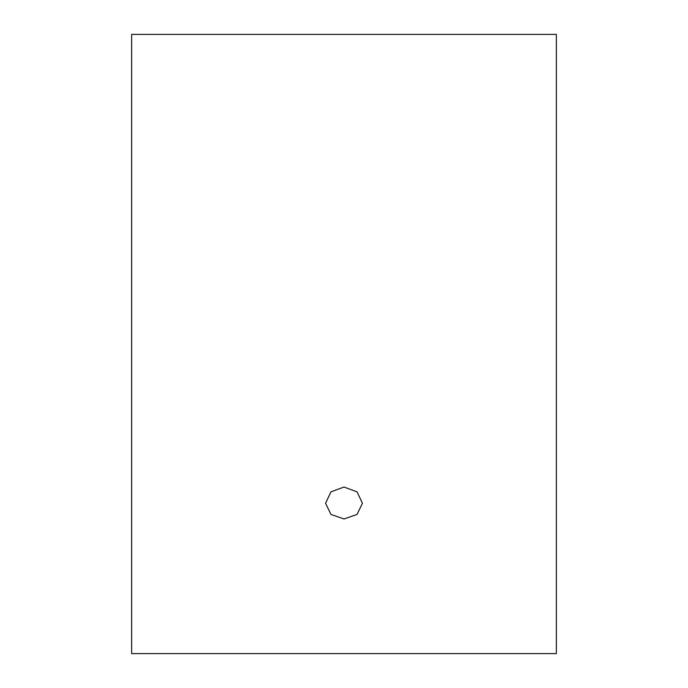 <?xml version="1.0" encoding="UTF-8"?>
<svg xmlns="http://www.w3.org/2000/svg" width="688" height="688" viewBox="0 0 688 688"><rect width="100%" height="100%" fill="white"/><g stroke="black" fill="none" stroke-linecap="round" stroke-linejoin="round"><path stroke-width="1.03" d="M344 518.976L330.954 514.426L325.562 503.272L330.962 491.843L344 487.035L357.038 491.843L362.438 503.272L357.046 514.426L344 518.976M131.64 653.6L556.36 653.6L556.36 34.4L131.64 34.4L131.64 653.6"/></g></svg>
